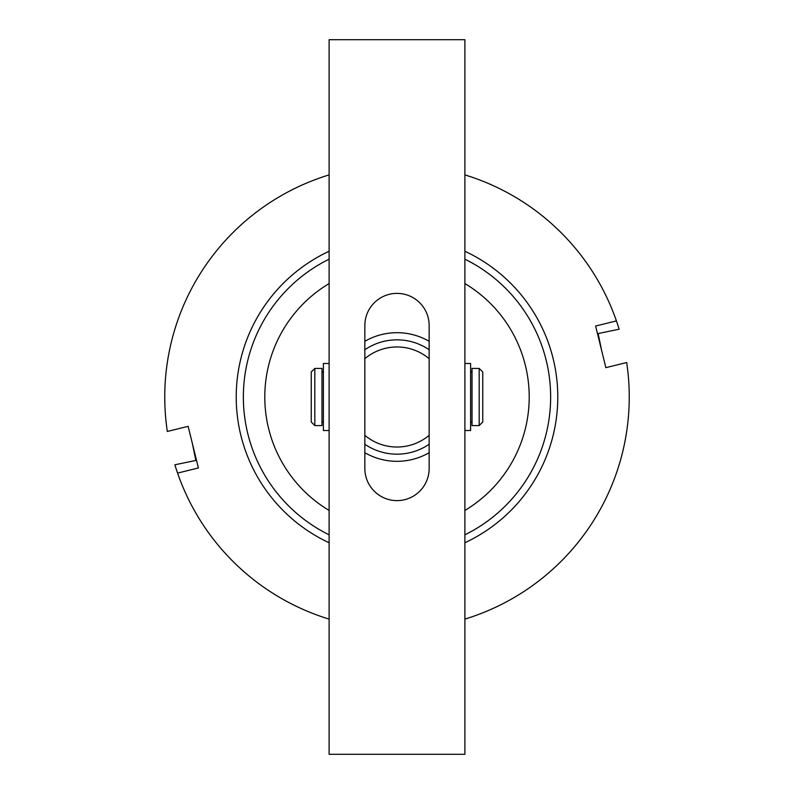 <?xml version="1.0" encoding="UTF-8"?>
<svg xmlns="http://www.w3.org/2000/svg" width="794" height="794" viewBox="0 0 794 794"><rect width="100%" height="100%" fill="white"/><g stroke="black" fill="none" stroke-linecap="round" stroke-linejoin="round"><path stroke-width="1.19" d="M464.887 251.251A160.785 160.785 0 0 1 464.887 542.749M464.887 510.443A132.201 132.201 0 0 0 464.887 283.557M464.887 259.172A153.639 153.639 0 0 1 464.887 534.828M329.113 534.828A153.639 153.639 0 0 1 329.113 259.172M329.113 283.557A132.201 132.201 0 0 0 329.113 510.443M329.113 542.749A160.785 160.785 0 0 1 329.113 251.251M397 447.022A50.022 50.022 0 0 0 429.157 435.32L429.157 358.68A50.022 50.022 0 0 0 364.843 358.68L364.843 435.32A50.022 50.022 0 0 0 397 447.022M429.157 444.263A57.168 57.168 0 0 1 364.843 444.263M429.157 452.699A64.314 64.314 0 0 1 364.843 452.699M364.843 341.301A64.314 64.314 0 0 1 429.157 341.301M364.843 349.737A57.168 57.168 0 0 1 429.157 349.737M464.887 619.102A232.245 232.245 0 0 0 626.674 362.53L605.862 367.662L595.609 326.026L616.422 320.905A232.245 232.245 0 0 0 464.887 174.898M329.113 174.898A232.245 232.245 0 0 0 167.326 431.47L188.138 426.338L198.391 467.974L177.578 473.095A232.245 232.245 0 0 0 329.113 619.102M329.113 754.3L329.113 39.7L464.887 39.7L464.887 754.3L329.113 754.3M364.843 325.54L364.843 468.46A32.157 32.157 0 0 0 397 500.617A32.157 32.157 0 0 0 429.157 468.46L429.157 325.54A32.157 32.157 0 0 0 397 293.383A32.157 32.157 0 0 0 364.843 325.54M314.821 425.584L311.248 422.011L311.248 371.989L314.821 368.416L314.821 425.584L321.967 425.584L321.967 368.416L314.821 368.416M479.179 368.416L482.752 371.989L482.752 422.011L479.179 425.584L479.179 368.416L472.033 368.416L472.033 425.584L479.179 425.584M616.422 320.905A232.245 232.245 0 0 1 619.131 329.212L598.14 333.549L601.673 350.68M177.578 473.095A232.245 232.245 0 0 1 174.869 464.788L195.86 460.451L192.327 443.32M464.887 430.517L470.604 430.517L470.604 363.483L464.887 363.483M329.113 363.483L323.396 363.483L323.396 430.517L329.113 430.517M472.033 371.989L470.604 371.989M323.396 371.989L321.967 371.989M323.396 422.011L321.967 422.011M472.033 422.011L470.604 422.011"/></g></svg>
